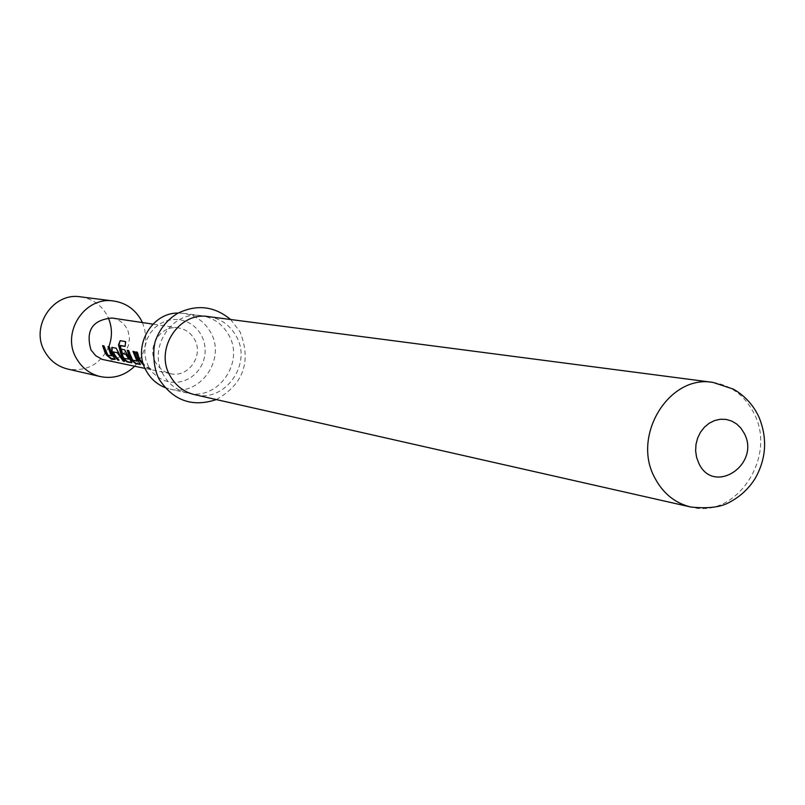 <?xml version="1.0" encoding="UTF-8"?>
<svg xmlns="http://www.w3.org/2000/svg" width="805" height="805" viewBox="0 0 805 805"><rect width="100%" height="100%" fill="white"/><g stroke="black" fill="none" stroke-linecap="round" stroke-linejoin="round"><path stroke-width="0.6" stroke-dasharray="4.03 3.02" d="M150.857 369.455L145.594 366.879L150.857 369.455M150.998 369.022L145.846 366.506L150.998 369.022M108.423 346.744L109.641 346.814L112.056 353.787L115.226 359.131M103.05 345.737L104.248 345.798L107.971 354.814L112.237 355.86M112.066 347.428L116.634 348.132L120.247 355.397L124.825 361.083L123.98 360.912M113.596 351.735L114.723 354.311L119.271 359.956L118.436 359.785M121.293 349.169L124.956 349.702L131.849 362.512M120.458 345.425L123.115 355.961L124.735 358.356L128.921 359.191M133.409 351.453L134.707 351.533L137.192 358.738L140.442 364.252M127.673 350.376L128.951 350.447L132.785 359.755L137.323 360.871M136.246 351.986L137.554 352.067L140.05 359.292L144.729 365.128L143.652 364.906M80.54 296.844C92.102 298.615 100.867 304.622 106.854 314.866L108.313 317.824M108.846 346.663C100.353 364.383 86.628 371.84 67.68 369.042M155.747 362.693C146.218 347.005 161.05 324.496 178.569 327.947C185.553 329.165 190.845 332.928 194.468 339.217C204.188 355.347 188.279 378.229 170.419 373.681L165.367 371.95L161.936 369.847L158.032 366.104L155.747 362.693M112.046 318.025C118.516 319.162 123.437 322.614 126.798 328.41L128.216 331.559L129.464 338.372L128.518 345.265L125.489 351.513L120.68 356.434L114.612 359.523L107.92 360.429L104.57 360.026M143.572 364.675L144.437 365.47L143.803 365.349M148.704 366.959L146.027 360.479L144.809 353.516L145.121 346.412L146.943 339.539L150.183 333.25L154.681 327.846L160.205 323.61L166.464 320.752L173.145 319.414L179.928 319.666L186.448 321.477L192.395 324.757L197.467 329.346L201.421 335.001L204.057 341.451L205.245 348.374L204.923 355.408L203.122 362.23L199.922 368.479L195.484 373.862L190.02 378.109L183.802 380.996L177.14 382.385L170.368 382.194L163.828 380.433L157.84 377.193L152.719 372.624L148.704 366.959M164.924 387.517L170.026 389.087C199.781 397.237 226.718 359.121 210.507 332.163C204.39 321.497 195.394 315.228 183.51 313.356L178.177 313.065M163.274 374.617C147.305 348.303 171.787 310.418 201.149 315.651C213.245 317.562 222.411 323.962 228.64 334.86C245.143 362.381 217.682 401.323 187.374 393.011C176.858 390.425 168.829 384.297 163.274 374.617M208.415 316.607C220.61 318.528 229.838 324.978 236.117 335.967C252.74 363.719 225.068 403.003 194.518 394.631M142.394 322.553C148.673 338.704 146.077 353.274 134.616 366.255M126.003 341.702L125.127 346.371M712.989 382.405C731.081 385.303 744.655 395.446 753.721 412.814C777.731 456.606 736.122 519.537 690.801 507.029M178.569 327.947L152.93 324.123M170.419 373.681L145.051 368.418M201.149 315.651L183.51 313.356M216.344 399.572C243.684 383.995 251.563 361.365 239.981 331.67L230.602 319.494M187.374 393.011L170.026 389.087"/><path stroke-width="1.21" d="M112.237 355.86L110.446 353.757L107.981 346.663L109.218 346.895L111.684 354.009L115.246 359.372L110.798 358.617L106.763 355.317L105.053 352.701L102.607 345.647L103.835 345.878L107.639 355.075L112.237 355.86L108.423 346.744M115.226 359.131L111.07 358.285L107.095 355.045L105.425 352.479L103.05 345.737M123.98 360.912L118.979 355.146L117.872 352.821L113.203 351.906L114.35 354.532L118.989 360.288L117.731 360.036L113.103 354.291L111.754 351.352L111.804 347.378L116.212 348.213L119.875 355.619L124.544 361.425L123.266 361.163L117.48 353.003M118.436 359.785L111.754 351.352M128.931 359.191L125.751 354.341L122.078 353.626L120.841 349.088L124.534 349.783L131.859 362.743L127.2 361.968L123.074 358.577L121.324 355.911L118.526 344.842L120.166 340.656L125.58 341.612L125.127 346.371L119.945 345.737L122.742 356.192L124.121 358.366L128.931 359.191L126.154 354.16L122.481 353.455L121.293 349.169M131.849 362.512L127.482 361.626L123.407 358.305L121.696 355.689L118.526 344.842M137.323 360.871L133.409 351.453M140.442 364.252L135.965 363.347L131.839 359.986L130.108 357.34L127.673 350.376M143.652 364.906L138.712 359.03L136.246 351.986M108.313 317.824C112.287 327.333 112.469 336.943 108.846 346.663M134.616 366.255C124.795 375.694 113.324 379.125 100.222 376.559L67.68 369.042C57.779 366.567 50.192 360.831 44.929 351.825C29.765 327.273 52.717 292.024 80.54 296.844L113.666 301.02C125.711 302.861 134.838 309.14 141.056 319.857L142.394 322.553M100.222 376.559C89.898 373.973 82.009 367.986 76.525 358.567C60.747 332.898 84.686 295.999 113.666 301.02M145.051 368.418L102.185 359.382L95.725 355.719L90.955 349.913C85.441 330.483 92.474 319.847 112.046 318.025L152.93 324.123M129.726 357.571L127.22 350.286L128.518 350.527L132.433 360.026L136.991 361.143L132.956 351.362L134.284 351.614L136.81 358.96L140.452 364.484L135.683 363.689L131.497 360.268L129.726 357.571M143.803 365.349L138.329 359.261L135.783 351.896L137.122 352.157L139.668 359.523L143.572 364.675M178.177 313.065C151.179 312.531 132.04 347.287 146.369 371.065C150.746 378.783 156.925 384.267 164.924 387.517M170.237 376.086C154.157 349.541 178.831 311.324 208.415 316.607L712.989 382.405C669.066 374.335 631.301 435.948 654.898 478.019C663.099 493.475 675.063 503.145 690.801 507.029L194.518 394.631C183.932 392.025 175.832 385.847 170.237 376.086M125.127 346.281L120.026 345.436M118.959 344.842L120.166 340.656M120.589 340.736L125.58 341.622M112.147 351.191L112.066 347.428M117.872 352.821L113.203 351.906M698.79 463.278L696.587 457.351L695.631 450.961L695.983 444.43L697.623 438.091L700.471 432.265L704.365 427.244L709.125 423.279L714.508 420.582L720.234 419.264L726.009 419.405L731.554 420.995L736.595 423.933L740.872 428.099L744.182 433.251C761.077 464.304 713.814 495.91 698.79 463.278M230.602 319.494C214.281 306.041 196.551 304.038 177.412 313.497C167.601 319.484 160.527 327.957 156.18 338.915C153.373 343.976 151.682 365.017 159.128 379.195M690.801 507.029C707.696 508.75 720.334 507.291 728.696 502.672C739.795 497.017 748.66 488.887 755.281 478.281C766.38 458.347 767.567 437.86 758.833 416.789C753.208 404.875 744.726 395.658 733.395 389.137L712.989 382.405M216.344 399.572C192.425 407.471 173.387 400.739 159.219 379.366"/></g></svg>
